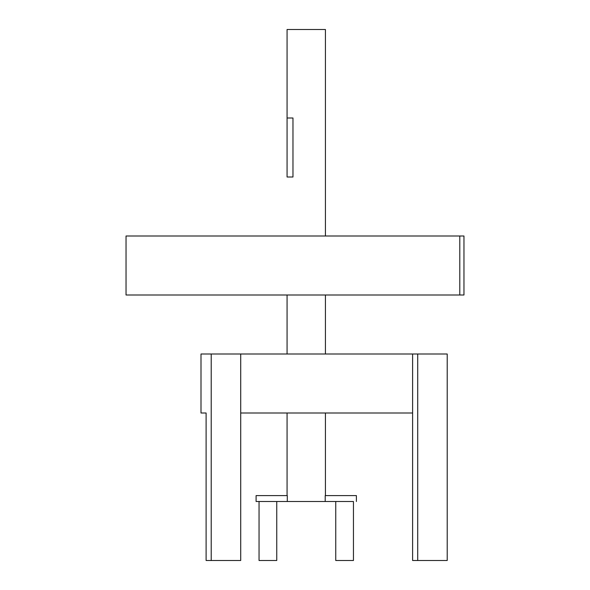 <?xml version="1.0" encoding="UTF-8"?>
<svg xmlns="http://www.w3.org/2000/svg" width="590" height="590" viewBox="0 0 590 590"><rect width="100%" height="100%" fill="white"/><g stroke="black" fill="none" stroke-linecap="round" stroke-linejoin="round"><path stroke-width="0.89" d="M259.047 560.5L259.047 501.5L259.047 560.5L276.747 560.5L276.747 501.5L325.201 501.5L325.201 495.6L325.201 501.5L335.747 501.5L335.747 560.5L353.447 560.5L335.747 560.5L335.747 501.5L287.3 501.5L287.3 495.6L287.3 501.5L256.097 501.5L276.747 501.5L276.747 560.5L259.047 560.5M287.072 295L287.072 354L287.072 295M287.072 413L287.072 495.6L287.072 413M287.072 177L287.072 29.5L287.072 177L292.972 177L292.972 118L287.072 118L292.972 118L292.972 177L287.072 177M325.422 29.5L287.072 29.5L325.422 29.5L325.422 236L325.422 29.5M325.422 354L325.422 295L325.422 354M325.422 495.6L325.422 413L325.422 495.6M353.358 501.5L335.747 501.5L353.358 501.5M240.713 354L412.609 354L412.609 413L240.713 413L412.609 413L412.609 354L447.213 354L447.213 560.5L447.213 354L417.713 354L417.713 560.5L412.609 560.5L412.609 413L412.609 560.5L447.213 560.5L417.713 560.5L417.713 354L211.213 354L240.713 354L240.713 560.5L240.713 354M463.961 295L463.961 236L459.794 236L459.794 295L126.039 295L126.039 236L459.794 236L126.039 236L126.039 295L459.794 295L459.794 236L463.961 236L463.961 295L459.794 295L463.961 295M200.998 354L200.998 413L206.109 413L200.998 413L200.998 354L211.213 354L211.213 560.5L206.109 560.5L206.109 413L206.109 560.5L240.713 560.5L211.213 560.5L211.213 354L200.998 354M256.097 495.6L256.097 501.5L256.097 495.6L287.3 495.6L256.097 495.6M356.397 501.5L356.397 495.6L325.201 495.6L356.397 495.6L356.397 501.5M353.447 501.5L353.447 560.5"/></g></svg>

